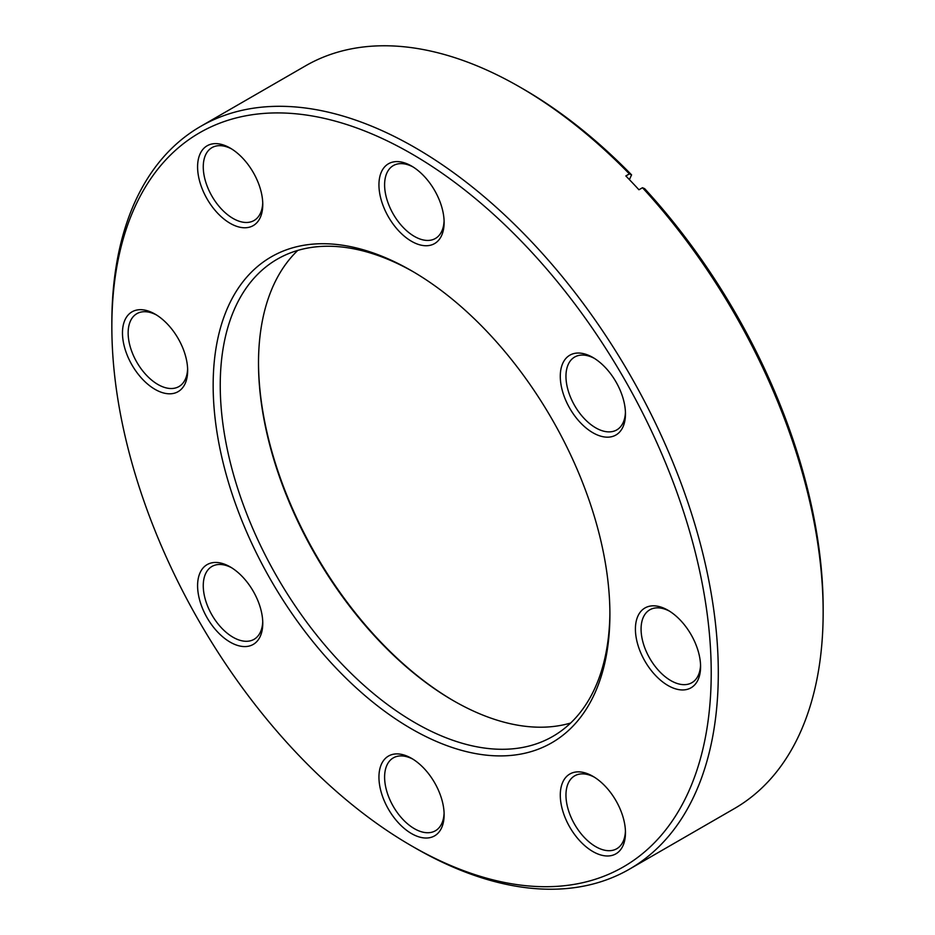 <?xml version="1.0" encoding="UTF-8"?>
<svg xmlns="http://www.w3.org/2000/svg" width="935" height="935" viewBox="0 0 935 935"><rect width="100%" height="100%" fill="white"/><g stroke="black" fill="none" stroke-linecap="round" stroke-linejoin="round"><path stroke-width="1.4" d="M411.529 728.879A280.547 161.977 60 0 1 213.157 385.278A280.547 161.977 60 0 1 411.529 270.753L411.529 270.753A280.547 161.977 60 0 1 609.9 614.342A280.547 161.977 60 0 1 411.529 728.879M413.317 271.793A275.533 159.079 -120 0 0 277.309 259.147A275.533 159.079 -120 0 0 235.071 479.935A275.533 159.079 -120 0 0 415.07 722.743A275.533 159.079 -120 0 0 552.842 736.383A275.533 159.079 -120 0 0 609.9 612.285M258.504 362.383A277.531 160.236 -120 0 0 454.036 701.063M570.63 723.035A275.533 159.079 60 0 1 453.335 700.654A275.533 159.079 60 0 1 453.323 700.654A275.533 159.079 60 0 1 258.504 363.201A275.533 159.079 60 0 1 297.774 250.416M592.883 432.741A46.084 26.612 60 0 1 560.287 376.291A46.084 26.612 60 0 1 592.883 357.474L592.883 357.474A46.084 26.612 60 0 1 625.468 413.925A46.084 26.612 60 0 1 592.883 432.741M594.333 358.35A42.087 24.298 -120 0 0 574.674 357.03A42.087 24.298 -120 0 0 568.223 390.748A42.087 24.298 -120 0 0 595.712 427.833A42.087 24.298 -120 0 0 616.761 429.913A42.087 24.298 -120 0 0 625.433 412.23M411.529 241.3A46.084 26.612 60 0 1 378.944 184.849A46.084 26.612 60 0 1 411.529 166.033L411.529 166.033A46.084 26.612 60 0 1 444.125 222.483A46.084 26.612 60 0 1 411.529 241.3M412.978 166.909A42.087 24.298 -120 0 0 393.319 165.589A42.087 24.298 -120 0 0 386.868 199.307A42.087 24.298 -120 0 0 414.369 236.391A42.087 24.298 -120 0 0 435.406 238.472A42.087 24.298 -120 0 0 444.09 220.789M230.185 223.336A46.084 26.612 60 0 1 197.589 166.886A46.084 26.612 60 0 1 230.185 148.069L230.185 148.069A46.084 26.612 60 0 1 262.77 204.52A46.084 26.612 60 0 1 230.185 223.336M231.635 148.945A42.087 24.298 -120 0 0 211.976 147.625A42.087 24.298 -120 0 0 205.525 181.343A42.087 24.298 -120 0 0 233.014 218.428A42.087 24.298 -120 0 0 254.051 220.508A42.087 24.298 -120 0 0 262.735 202.825M155.058 389.369A46.084 26.612 60 0 1 122.473 332.93A46.084 26.612 60 0 1 155.058 314.113L155.058 314.113A46.084 26.612 60 0 1 187.654 370.564A46.084 26.612 60 0 1 155.058 389.369M156.507 314.99A42.087 24.298 -120 0 0 136.861 313.669A42.087 24.298 -120 0 0 130.409 347.388A42.087 24.298 -120 0 0 157.898 384.472A42.087 24.298 -120 0 0 178.936 386.552A42.087 24.298 -120 0 0 187.619 368.869M230.185 642.146A46.084 26.612 60 0 1 197.589 585.707A46.084 26.612 60 0 1 230.185 566.89L230.185 566.89A46.084 26.612 60 0 1 262.77 623.329A46.084 26.612 60 0 1 230.185 642.146M231.635 567.755A42.087 24.298 -120 0 0 211.976 566.435A42.087 24.298 -120 0 0 205.525 600.165A42.087 24.298 -120 0 0 233.014 637.238A42.087 24.298 -120 0 0 254.051 639.33A42.087 24.298 -120 0 0 262.735 621.646M411.529 833.588A46.084 26.612 60 0 1 378.944 777.149A46.084 26.612 60 0 1 411.529 758.332L411.529 758.332A46.084 26.612 60 0 1 444.125 814.771A46.084 26.612 60 0 1 411.529 833.588M412.978 759.197A42.087 24.298 -120 0 0 393.319 757.876A42.087 24.298 -120 0 0 386.868 791.594A42.087 24.298 -120 0 0 414.369 828.679A42.087 24.298 -120 0 0 435.406 830.771A42.087 24.298 -120 0 0 444.09 813.088M592.883 851.551A46.084 26.612 60 0 1 560.287 795.112A46.084 26.612 60 0 1 592.883 776.295L592.883 776.295A46.084 26.612 60 0 1 625.468 832.734A46.084 26.612 60 0 1 592.883 851.551M594.333 777.16A42.087 24.298 -120 0 0 574.674 775.84A42.087 24.298 -120 0 0 568.223 809.558A42.087 24.298 -120 0 0 595.712 846.642A42.087 24.298 -120 0 0 616.761 848.735A42.087 24.298 -120 0 0 625.433 831.051M667.999 685.519A46.084 26.612 60 0 1 635.414 629.068A46.084 26.612 60 0 1 667.999 610.251L667.999 610.251A46.084 26.612 60 0 1 700.584 666.702A46.084 26.612 60 0 1 667.999 685.519M669.448 611.128A42.087 24.298 -120 0 0 649.79 609.807A42.087 24.298 -120 0 0 643.338 643.525A42.087 24.298 -120 0 0 670.827 680.61A42.087 24.298 -120 0 0 691.877 682.69A42.087 24.298 -120 0 0 700.56 665.007M415.07 847.905L411.529 845.859A423.824 244.69 -120 0 0 711.219 672.838A423.824 244.69 -120 0 0 411.529 153.761A423.824 244.69 -120 0 0 111.849 326.794A423.824 244.69 -120 0 0 411.529 845.859L415.07 847.905A428.826 247.588 60 0 1 415.058 847.905A428.826 247.588 60 0 0 629.489 869.141A428.826 247.588 60 0 0 695.219 525.517A428.826 247.588 60 0 0 415.07 147.625A428.826 247.588 60 0 0 200.663 126.389A428.826 247.588 60 0 0 111.849 322.704L111.849 326.794M629.489 869.141L734.337 808.611A428.826 247.588 -120 0 0 823.151 612.296A428.826 247.588 -120 0 0 642.485 187.725L638.944 189.77A428.826 247.588 -120 0 0 625.842 175.944L629.395 173.898A428.826 247.588 -120 0 0 519.93 87.095L519.93 87.095A428.826 247.588 -120 0 0 305.511 65.859L200.663 126.389M519.93 87.095L523.471 89.141A423.824 244.69 60 0 1 631.581 174.857L629.419 179.625M629.395 173.898L631.581 174.857M642.485 187.725L644.671 188.671A423.824 244.69 60 0 1 823.151 608.206L823.151 612.296"/></g></svg>
